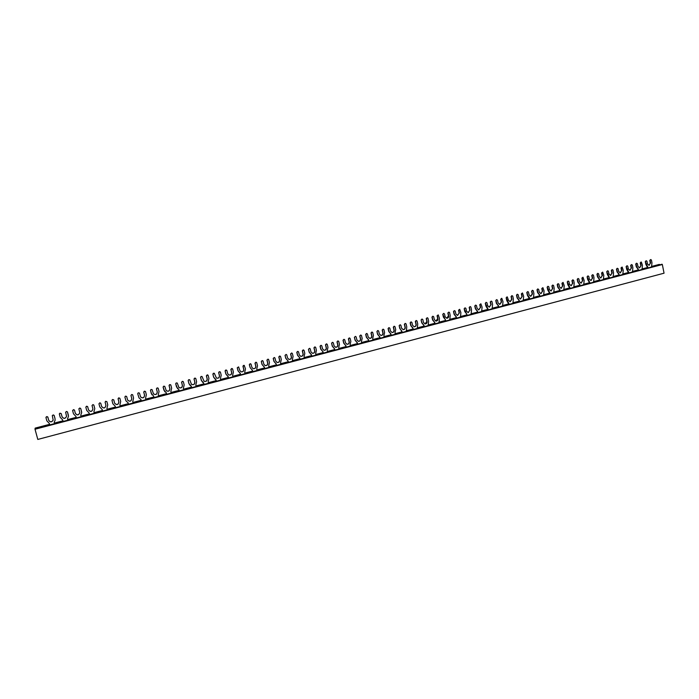 <?xml version="1.0" encoding="UTF-8"?>
<svg xmlns="http://www.w3.org/2000/svg" width="699" height="699" viewBox="0 0 699 699"><rect width="100%" height="100%" fill="white"/><g stroke="black" fill="none" stroke-linecap="round" stroke-linejoin="round"><path stroke-width="1.05" d="M651.52 266.8L659.638 264.877M663.237 269.071L664.05 273.195L37.798 439.435L35.029 429.238L662.337 264.519L663.237 269.071M63.102 421.445L62.7 419.968L60.21 417.303L59.363 414.149L59.931 413.179L61.224 413.59L62.071 416.735C63.74 418.911 65.234 418.78 66.554 416.333L65.636 412.253L66.571 411.528L67.497 412.034L68.45 416.482L67.506 418.71L67.899 420.186M650.62 259.591L649.773 260.412L650.306 263.121L648.969 265.358M646.138 260.762L645.282 261.583L648.13 267.9M647.807 267.979L645.824 264.292L645.282 261.583M631.529 264.563L630.664 265.384L631.214 268.101L629.843 270.364M626.994 265.742L626.121 266.572L628.995 272.916M628.689 273.003L626.671 269.29L626.121 266.572M612.219 269.587L611.328 270.417L611.887 273.152L610.48 275.423M607.623 270.784L606.732 271.614L609.633 278.001M609.336 278.08L607.291 274.349L606.732 271.614M592.665 274.681L591.765 275.511L592.324 278.263L590.882 280.552M588.016 275.887L587.108 276.725L590.035 283.147M589.746 283.217L587.676 279.478L587.108 276.725M572.874 279.827L571.957 280.666L572.525 283.427L571.048 285.742M568.173 281.05L567.239 281.889L570.201 288.346M569.921 288.425L567.815 284.659L567.239 281.889M552.848 285.043L551.904 285.882L552.49 288.661L550.969 290.994M548.086 286.284L547.134 287.123L550.122 293.624M549.851 293.694L547.719 289.91L547.134 287.123M527.754 291.579L526.775 292.427L527.771 291.579L528.47 292.051L529.073 294.847L530.786 296.315L532.481 293.956L531.887 291.16L532.603 290.321L531.607 291.168L532.201 293.964L530.637 296.315M529.536 299.023L527.369 295.223L526.775 292.427M507.291 296.918L508.479 300.229L510.2 301.706L511.921 299.329L511.319 296.516L512.052 295.668L511.056 296.516L511.659 299.329L510.043 301.697M507.028 296.918L506.163 297.791L509.213 304.362M508.959 304.423L506.775 300.605L506.163 297.791M491.257 301.077L490.244 301.933L490.864 304.755L489.195 307.149M485.552 303.226L486.286 302.361L485.298 303.217L488.374 309.823M488.138 309.893L485.91 306.048L485.298 303.217M470.2 306.546L469.178 307.411L469.807 310.251L468.085 312.663M465.193 307.857L464.162 308.722L467.273 315.363M467.046 315.424L466.74 314.017L464.791 311.562L464.162 308.722M448.88 312.095L447.841 312.969L448.478 315.826L446.696 318.255M443.804 313.414L442.764 314.288L445.91 320.972M445.691 321.033L445.377 319.618L443.402 317.145L442.764 314.288M427.29 317.713L426.241 318.587L426.888 321.461L425.036 323.908M422.152 319.05L421.095 319.924L421.96 322.824L423.961 325.297L424.267 326.651M424.066 326.704L423.743 325.288L421.742 322.807L421.095 319.924M405.429 323.401L404.354 324.284L405.009 327.176C405.132 328.652 404.494 329.474 403.096 329.64M400.221 324.755L399.146 325.638L400.011 328.556L402.353 332.401M402.161 332.453L401.838 331.029L399.811 328.539L399.146 325.638M383.279 329.168L382.187 330.05L382.86 332.96C382.973 334.471 382.309 335.302 380.859 335.441M378.01 330.54L376.918 331.422L377.775 334.358L379.837 336.866L380.151 338.229M379.976 338.281L379.644 336.839L377.582 334.34L376.918 331.422M360.85 335.004L359.74 335.896L360.413 338.823C360.527 340.387 359.836 341.217 358.325 341.313M355.52 336.394L354.393 337.285L355.258 340.238L357.346 342.755L357.661 344.135M357.504 344.179L357.163 342.728L355.075 340.212L354.393 337.285M338.133 340.92L336.988 341.82L337.687 344.756C337.792 346.372 337.058 347.211 335.485 347.263M332.733 342.327L331.579 343.226L332.436 346.206L334.559 348.731L334.882 350.112M334.734 350.155L334.393 348.696L332.27 346.171L331.579 343.226M315.127 346.914L313.947 347.814L314.646 350.776C314.742 352.453 313.973 353.283 312.331 353.283M309.648 348.347L308.46 349.238L309.316 352.244L311.466 354.777L311.798 356.175M311.667 356.21L311.317 354.743L309.168 352.209L308.46 349.238M291.815 352.995L290.592 353.895L291.308 356.866C291.396 358.613 290.574 359.452 288.853 359.373M286.267 354.445L285.035 355.337L285.891 358.36L288.075 360.911L288.416 362.309M288.294 362.344L287.936 360.867L285.76 358.316L285.035 355.337M268.198 359.155L266.931 360.046L267.665 363.043C267.726 364.878 266.852 365.708 265.035 365.525L265.139 365.568C266.966 365.76 267.848 364.939 267.787 363.087L267.665 363.043M262.579 360.623L261.304 361.514L262.16 364.555L264.371 367.124L264.711 368.53M264.606 368.556L264.248 367.08L262.038 364.511L261.304 361.514M243.811 369.352L243.069 366.337L244.318 365.42L243.462 365.446L242.955 366.293L243.698 369.299C243.724 371.248 242.789 372.06 240.875 371.746L240.972 371.789C242.885 372.113 243.837 371.3 243.811 369.352L243.698 369.299M238.586 366.896L237.249 367.779L238.097 370.837L240.246 373.371L240.605 374.856M240.115 373.318L237.992 370.793L237.249 367.779M220.045 371.754L219.163 371.763L218.656 372.611L219.407 375.643C219.39 377.722 218.368 378.509 216.349 378.019L216.437 378.072C218.464 378.57 219.486 377.775 219.503 375.695L219.407 375.643M214.278 373.266L213.378 373.266L212.872 374.122L213.719 377.207L216 379.802L216.349 381.226M215.423 379.513L213.623 377.154L212.872 374.122M216.279 381.243L215.912 379.758M195.502 378.203L194.54 378.168L194.025 379.024L194.794 382.073C194.698 384.31 193.588 385.062 191.456 384.328L191.526 384.38C193.667 385.123 194.776 384.371 194.872 382.126L194.794 382.073M189.656 379.74L188.678 379.697L188.153 380.553L189.001 383.664L191.316 386.267L191.683 387.7M190.329 385.699L188.931 383.602L188.153 380.553M191.622 387.718L191.246 386.241M170.626 384.765L169.577 384.66L169.053 385.525L169.831 388.592C169.63 391.029 168.415 391.711 166.187 390.645L166.248 390.697C168.476 391.781 169.691 391.099 169.901 388.653L169.831 388.592M164.702 386.329L163.636 386.206L163.103 387.071L163.95 390.208L166.301 392.821L166.668 394.262M164.833 391.824L163.103 387.071M166.624 394.271L166.248 392.803M145.418 391.449L144.265 391.239L143.741 392.113L144.536 395.197C144.16 397.88 142.832 398.456 140.569 396.945L140.604 396.997C142.876 398.526 144.195 397.949 144.579 395.267L144.536 395.197M139.416 393.048L138.245 392.812L137.712 393.677L139.031 397.932L140.936 399.47L141.312 400.92M138.979 397.853L137.712 393.677M141.285 400.929L140.91 399.452M119.844 398.264L118.612 397.914L118.07 398.788L118.882 401.899C118.262 404.835 116.855 405.271 114.645 403.236M111.989 400.448L112.522 399.575L113.745 399.854L112.504 399.505L111.962 400.378L112.862 403.786M112.854 403.76L111.962 400.378M115.597 407.666L115.213 406.206L115.606 407.666M93.884 411.79L94.278 413.266L93.884 411.798L94.784 408.67L93.876 405.167L92.967 404.66L92.041 405.516M92.032 405.481L92.958 404.59L93.867 405.088L94.688 408.216M92.923 408.959C91.945 411.798 90.477 412.087 88.502 409.832L87.681 406.704L86.763 406.198L85.837 407.098M67.523 418.684L67.925 420.178M68.458 416.394L68.336 415.18M65.645 412.174L66.58 411.449L67.506 411.956L68.345 415.092M59.931 413.179L59.354 413.825M651.564 267.001L651.966 262.754L651.424 260.045L650.524 259.591M645.614 261.557L646.287 260.753L646.942 261.216L647.475 263.925L649.153 265.358L650.306 263.121M650.865 259.574L650.114 260.395L650.647 263.095M626.453 266.546L627.125 265.734L627.789 266.205L628.331 268.923L630.017 270.364L631.214 268.101M632.473 272.007L632.875 267.734L632.333 265.017L631.407 264.624L630.996 265.367L631.538 268.084M607.047 271.596L607.737 270.775L608.401 271.247L608.96 273.982L610.655 275.432L611.887 273.152M613.145 277.075L613.556 272.785L612.997 270.05L612.071 269.657L611.651 270.399L612.202 273.134M587.413 276.708L587.833 275.956L588.785 276.35L589.353 279.102L591.057 280.552L592.324 278.263M593.591 282.213L594.001 277.887L593.442 275.144L592.49 274.742L592.07 275.493L592.638 278.246M567.536 281.88L567.964 281.12L568.925 281.522L569.502 284.292L571.214 285.742L572.525 283.427M573.8 287.403L574.211 283.06L573.634 280.299L572.682 279.897L572.254 280.657L572.831 283.418M547.422 287.123L547.85 286.354L548.82 286.756L549.414 289.535L551.127 291.002L552.49 288.661M553.765 292.663L554.176 288.294L553.591 285.515L552.621 285.113L552.193 285.874L552.778 288.661M529.239 297.643L529.79 298.954M529.51 297.643L527.649 295.223L527.055 292.418M532.323 290.321L533.302 290.793L533.896 293.589L533.486 297.984M506.426 297.791L506.897 296.935M511.782 295.668L512.76 296.14L513.363 298.954L512.944 303.375M486.032 302.361L487.011 302.842L487.622 305.673L489.344 307.158L490.864 304.755M492.157 308.836L492.568 304.38L491.956 301.557L491.24 301.077L490.506 301.933L491.117 304.755M464.407 308.722L464.861 307.936L465.884 308.338L466.513 311.186L468.225 312.671L469.807 310.251M471.109 314.358L471.519 309.875L470.899 307.036L470.165 306.555L469.422 307.42L470.051 310.26M443 314.297L443.454 313.502L444.494 313.912L445.132 316.769L446.836 318.263C448.199 318.097 448.828 317.294 448.714 315.834L448.478 315.826M449.789 319.959L450.2 315.441L449.571 312.584L448.828 312.103L448.076 312.977L448.714 315.834M421.314 319.941L421.777 319.146L422.825 319.548L423.48 322.422L425.167 323.925C426.573 323.777 427.22 322.964 427.106 321.479L426.888 321.461M428.199 325.62L428.618 321.086L427.971 318.211L427.22 317.73L426.46 318.604L427.106 321.479M399.356 325.655L400.125 324.773L400.885 325.262L401.549 328.154L403.218 329.657C404.669 329.535 405.333 328.713 405.219 327.193L405.009 327.176M406.329 331.361L406.748 326.791L406.093 323.899L405.027 323.497L404.564 324.301L405.219 327.193M377.111 331.448L377.582 330.636L378.657 331.046L379.33 333.956L380.981 335.459C382.475 335.363 383.166 334.541 383.052 332.986L382.86 332.96M384.179 337.171L383.865 335.808L384.599 332.575L383.934 329.666L382.86 329.264L382.388 330.077L383.052 332.986M354.568 337.311L355.363 336.411L356.149 336.901L356.831 339.828L358.438 341.33C359.985 341.269 360.701 340.439 360.597 338.849L360.413 338.823M361.75 343.06L361.427 341.689L362.169 338.438L361.488 335.511L360.71 335.022L359.915 335.922L360.597 338.849M331.745 343.253L332.226 342.431L333.336 342.842L334.035 345.787L335.599 347.281C337.198 347.263 337.949 346.433 337.853 344.79L337.687 344.756M339.015 349.028L338.692 347.648L339.443 344.371L338.753 341.427L337.643 341.025L337.163 341.846L337.853 344.79M308.608 349.273L309.421 348.364L310.225 348.853L310.933 351.815L312.444 353.31C314.104 353.344 314.891 352.506 314.803 350.811L314.646 350.776M315.992 355.075L315.66 353.685L316.411 350.382L315.712 347.429L314.585 347.019L314.104 347.849L314.803 350.811M285.175 355.372L285.996 354.454L286.808 354.952L287.534 357.932L288.958 359.4C290.697 359.504 291.527 358.674 291.457 356.909L291.308 356.866M292.663 361.2L292.322 359.802L293.082 356.481L292.365 353.502L291.553 353.012L290.74 353.93L291.457 356.909M261.426 361.558L261.924 360.719L263.086 361.121L263.811 364.127L265.139 365.568M269.019 367.403L268.669 365.996L269.447 362.65L268.713 359.662L267.892 359.164L267.062 360.09L267.787 363.087M240.246 373.371L240.692 374.83M237.354 367.823L238.63 366.914L239.783 370.4L240.972 371.789M244.213 365.376L245.489 368.915L244.711 372.279L245.052 373.685M212.959 374.175L214.313 373.283L216.437 378.072M220.77 380.064L220.421 378.64L221.199 375.249L220.447 372.218L219.259 371.816L218.752 372.663L219.503 375.695M188.232 380.606L188.747 379.749L189.682 379.758L191.526 384.38M196.157 386.521L195.799 385.088L196.594 381.68L195.825 378.631L194.619 378.22L194.104 379.076L194.872 382.126M163.164 387.132L163.688 386.267L164.728 386.346L166.248 390.697M171.211 393.074L170.844 391.632L171.639 388.198L170.862 385.132L169.988 384.625L169.114 385.586L169.901 388.653M137.755 393.747L138.288 392.873L139.433 393.065L140.604 396.997M145.916 399.706L145.541 398.264L146.353 394.804L145.558 391.711L144.667 391.213L143.784 392.174L144.579 395.267M115.221 406.206L112.88 403.83M113.762 399.924L114.653 403.279C116.855 405.35 118.28 404.913 118.909 401.969L118.882 401.899M120.272 406.442L119.887 404.983L120.709 401.497L119.896 398.395L118.996 397.888L118.105 398.858L118.909 401.969M92.041 405.551L92.932 409.011C91.98 411.877 90.503 412.174 88.511 409.911L87.681 406.774L86.405 406.364L85.855 407.255L86.685 410.383L89.149 413.039L89.533 414.507M66.554 416.403C65.234 418.858 63.74 418.998 62.054 416.814L61.215 413.668L59.913 413.258M642.04 269.491L642.451 265.236L641.341 262.046L640.581 262.868L641.123 265.585L639.436 267.848M638.266 270.487L638.004 269.141L638.598 270.399L642.04 269.464M622.835 274.532L623.246 270.251L622.127 267.044L621.027 267.892L621.577 270.618L620.196 272.89M636.588 263.243L637.392 263.698L637.934 266.415L639.62 267.848L641.123 265.585M638.336 269.124L636.606 266.765L636.064 264.047L636.737 263.235M638.004 269.141L636.273 266.782L635.732 264.065L636.405 263.261M640.791 265.603L640.249 262.894L640.922 262.081M617.663 275.895L618.099 275.782M619.026 275.537L618.764 274.183L619.349 275.45M603.403 279.635L603.805 275.327L602.678 272.103L601.577 272.959L602.136 275.694L600.712 277.984M599.559 280.649L599.288 279.285L599.864 280.561M583.726 284.799L584.137 280.465L582.992 277.223L581.891 278.08L582.459 280.832L581 283.139M579.855 285.821L579.576 284.449L580.153 285.742M563.813 290.024L564.224 285.664L563.071 282.405L561.961 283.27L562.538 286.04L561.035 288.364M559.908 291.055L559.628 289.683L560.196 290.976L563.805 289.998M543.656 295.319L544.067 290.933L542.896 287.656L541.786 288.521L542.372 291.3L540.834 293.65M539.715 296.35L539.427 294.969L539.986 296.28M519.27 301.715L518.981 300.334L519.532 301.618L523.236 300.64L523.656 296.262L522.476 292.968L521.358 293.833L521.961 296.638L520.371 298.997M502.581 306.101L503 301.653L501.812 298.342L500.685 299.216L501.297 302.029L499.654 304.414M498.57 307.149L498.282 305.751L498.824 307.088M481.663 311.588L482.083 307.123L480.877 303.794L479.75 304.668L480.37 307.499L478.675 309.893M477.618 312.654L477.321 311.247L477.854 312.584M456.395 318.22L456.089 316.813L456.622 318.124L460.475 317.119L460.894 312.654L459.689 309.308L458.544 310.181L459.173 313.03L457.426 315.45M434.909 323.864L434.595 322.44L435.119 323.768L439.016 322.746L439.444 318.255L438.229 314.891L437.076 315.773L437.714 318.63L435.905 321.068M417.294 328.486L417.714 323.925L417.067 321.051L416.097 320.553L415.328 321.426L415.984 324.31C416.106 325.769 415.477 326.582 414.105 326.765M413.144 329.57L412.829 328.146L413.345 329.517M395.293 334.262L394.979 332.899L395.713 329.675L395.049 326.774L394.087 326.276L393.31 327.158L393.974 330.059C394.087 331.553 393.441 332.375 392.008 332.532M391.099 335.363L390.776 333.921L391.291 335.31M373.004 340.107L372.681 338.735L373.423 335.494L372.75 332.584L371.789 332.077L371.003 332.969L371.676 335.878C371.789 337.416 371.108 338.246 369.631 338.368M368.766 341.217L368.443 339.775L368.941 341.173L372.995 340.072M350.417 346.031L350.094 344.659L350.846 341.392L350.155 338.465L349.194 337.949L348.399 338.849L349.089 341.776C349.194 343.366 348.486 344.196 346.94 344.275M346.154 347.158L345.813 345.708L346.311 347.115L350.409 346.005M327.543 352.043L327.211 350.653L327.962 347.368L327.272 344.415L326.311 343.899L325.507 344.808L326.206 347.752C326.302 349.404 325.551 350.234 323.943 350.26M323.235 353.17L322.894 351.711L323.375 353.135M300.011 359.269L299.661 357.801L300.133 359.199L304.353 358.089L304.03 356.726L304.79 353.423L304.082 350.452L303.121 349.928L302.309 350.846L303.017 353.808C303.113 355.52 302.317 356.359 300.631 356.315M276.489 365.437L276.131 363.961L276.594 365.376L280.867 364.249L280.535 362.886L281.304 359.557L280.579 356.569L279.626 356.044L278.805 356.962L279.53 359.941C279.6 361.733 278.752 362.571 276.987 362.44M256.323 362.283L255.1 363.2L255.843 366.206C255.878 368.102 254.969 368.923 253.099 368.67L251.841 367.255L251.098 364.24L249.936 363.838L249.429 364.677L250.172 367.691L252.4 370.26L252.732 371.632L257.066 370.496L256.734 369.124L257.503 365.769L256.769 362.772L255.825 362.231L254.986 363.157L255.72 366.162C255.764 368.05 254.864 368.871 253.003 368.635M252.645 371.702L252.348 370.234M228.748 374.926L227.638 373.572L226.895 370.549L225.707 370.138L225.2 370.986L225.952 374.009L228.215 376.595L228.556 377.984L232.95 376.831L232.601 375.45L233.387 372.069L232.636 369.046L231.692 368.504L230.845 369.439L231.596 372.462C231.605 374.472 230.626 375.276 228.66 374.882L228.748 374.926C230.722 375.328 231.701 374.524 231.701 372.515L231.596 372.462M228.477 378.037L228.119 376.56M208.512 383.279L208.153 381.855L208.94 378.456L208.18 375.415L207.236 374.865L206.38 375.809L207.14 378.849C207.087 380.999 206.022 381.776 203.951 381.173L204.029 381.226C206.109 381.829 207.175 381.06 207.227 378.902L207.14 378.849M203.994 384.467L203.619 382.991M204.029 381.226L202.037 376.508L201.155 376.525L200.639 377.381L201.399 380.422L203.697 383.017L204.056 384.45M183.723 389.789L183.365 388.347L184.16 384.931L183.383 381.872L182.448 381.313L181.583 382.266L182.352 385.324C182.212 387.657 181.05 388.373 178.865 387.482L178.935 387.543C181.12 388.434 182.282 387.718 182.422 385.376L182.352 385.324M179.162 390.986L178.795 389.509M178.935 387.543L177.249 383.035L176.262 383L175.737 383.856L176.524 386.923L178.848 389.535L179.215 390.968M158.603 396.377L158.236 394.935L159.04 391.484L158.254 388.408L157.319 387.849L156.436 388.81L157.231 391.886C156.943 394.437 155.676 395.075 153.422 393.79L153.465 393.852C155.728 395.145 156.995 394.507 157.284 391.947L157.231 391.886M153.998 397.591L153.623 396.115M153.465 393.852L152.067 389.631L151.028 389.561L150.503 390.426L151.299 393.511L153.666 396.132L154.033 397.582M133.142 403.061L132.758 401.61L133.57 398.142L132.766 395.04L131.84 394.472L130.949 395.442L131.753 398.535C131.263 401.34 129.892 401.855 127.637 400.09L127.664 400.143C129.918 401.934 131.29 401.418 131.788 398.605L131.753 398.535M127.664 400.143L126.615 396.412L125.453 396.211L124.911 397.084L125.977 400.894L128.127 402.825L128.502 404.284L128.109 402.816M107.314 409.841L106.93 408.382L107.751 404.878L106.912 401.68L105.645 401.287L105.103 402.17L105.925 405.28C105.182 408.33 103.732 408.705 101.582 406.416L100.761 403.297L99.861 402.79L98.952 403.769M106.93 401.75L105.671 401.357L105.13 402.24L105.942 405.35C105.2 408.399 103.749 408.775 101.6 406.486L100.778 403.367L99.87 402.86L98.961 403.804L99.791 406.958L102.229 409.614L102.613 411.073L107.305 409.806M81.128 416.718L80.743 415.241L81.696 412.576L80.735 408.583L79.817 408.076L78.873 408.81L79.8 412.663M80.752 415.223L81.145 416.709L76.366 417.967M79.808 412.698C78.646 415.363 77.161 415.573 75.335 413.345L74.496 410.208L73.57 409.701L72.652 410.689L73.491 413.825L75.973 416.49L76.357 417.932M54.574 423.681L54.181 422.205L55.072 420.387L55.011 418.657L54.164 415.503L53.238 414.996L52.311 415.617M54.207 422.17L54.618 423.673M52.303 415.652L53.176 420.116C51.735 422.379 50.241 422.441 48.685 420.309L47.838 417.146L46.527 416.735L45.977 417.635L46.824 420.798L49.341 423.472L49.743 424.948M53.176 420.116L53.194 420.047C51.752 422.292 50.258 422.353 48.712 420.221L47.855 417.067L46.92 416.56L45.985 417.233M55.09 420.274L55.011 418.657M52.32 415.564L53.255 414.909L54.181 415.416L55.029 418.57M79.8 412.637C78.638 415.285 77.143 415.494 75.335 413.266L74.496 410.13L73.578 409.623L72.635 410.444M81.687 412.506L81.565 411.72M78.873 408.81L79.817 408.006L80.735 408.513L81.565 411.641M126.615 396.412L125.418 396.141L124.876 397.023L125.951 400.824M132.653 394.795L131.526 394.629L130.984 395.503L131.788 398.605M152.067 389.631L150.984 389.5L150.451 390.365L151.945 394.856M158.088 388.111L157.022 387.997L156.489 388.871L157.284 391.947M177.223 383.017L176.2 382.938L175.676 383.803L177.625 388.775M183.129 381.488L182.168 381.462L181.653 382.318L182.422 385.376M202.011 376.49L201.067 376.473L200.552 377.329L201.321 380.37L202.928 382.615M207.752 374.935L206.467 375.861L207.227 378.902M226.476 370.068L225.611 370.086L225.095 370.933L225.847 373.965L227.822 376.412M232.243 368.583L230.95 369.491L231.701 372.515M250.618 363.751L249.316 364.633L250.172 367.691M274.462 357.521L273.213 358.412L273.938 361.409L276.131 363.961M276.262 364.004L274.06 361.444L273.335 358.456L274.165 357.53L274.987 358.028L275.712 361.016L277.092 362.475C278.875 362.624 279.731 361.794 279.661 359.985L279.53 359.941M280.098 356.079L278.936 356.997L279.661 359.985M297.992 351.387L296.787 352.279L297.503 355.249L299.661 357.801M299.81 357.836L297.643 355.284L296.935 352.313L297.424 351.483L298.56 351.894L299.268 354.865L300.736 356.341C302.44 356.411 303.252 355.581 303.165 353.843L303.017 353.808M303.567 349.954L302.457 350.881L303.165 353.843M321.225 345.323L320.055 346.223L320.754 349.177L322.894 351.711M323.052 351.746L320.92 349.212L320.212 346.258L320.701 345.428L321.82 345.839L322.519 348.792L324.056 350.286C325.69 350.295 326.459 349.456 326.363 347.787L326.206 347.752M326.739 343.917L325.664 344.834L326.363 347.787M344.161 339.356L343.026 340.247L343.707 343.183L345.813 345.708M345.988 345.734L343.882 343.209L343.192 340.273L343.672 339.452L344.782 339.863L345.463 342.798L347.062 344.301C348.635 344.257 349.369 343.427 349.264 341.811L349.089 341.776M349.614 337.958L348.574 338.875L349.264 341.811M366.8 333.458L365.691 334.349L366.363 337.267L368.443 339.775M368.626 339.801L366.556 337.294L365.874 334.367L366.355 333.554L367.438 333.965L368.12 336.883L369.754 338.386C371.265 338.307 371.973 337.477 371.859 335.904L371.676 335.878M372.191 332.077L371.186 332.986L371.859 335.904M389.151 327.639L388.067 328.521L388.731 331.431L390.776 333.921M390.977 333.947L388.932 331.448L388.268 328.539L388.731 327.735L389.806 328.137L390.47 331.046L392.139 332.549C393.607 332.436 394.288 331.614 394.175 330.077L393.974 330.059M394.481 326.276L393.511 327.176L394.175 330.077M411.222 321.898L410.156 322.772L410.811 325.664L412.829 328.146M413.039 328.163L411.021 325.682L410.365 322.789L410.829 321.986L411.894 322.396L412.55 325.28L414.227 326.783C415.66 326.643 416.316 325.83 416.193 324.327L415.984 324.31M416.49 320.544L415.547 321.444L416.193 324.327M433.013 316.228L431.965 317.101L432.611 319.967L434.595 322.44M434.822 322.457L432.83 319.985L432.192 317.11L432.646 316.315L433.695 316.717L434.341 319.592L436.036 321.086C437.425 320.928 438.055 320.116 437.941 318.648L437.714 318.63M438.229 314.891L437.303 315.782L437.941 318.648M454.533 310.627L453.502 311.492L454.132 314.349L456.089 316.813M456.325 316.822L454.367 314.358L453.738 311.501L454.193 310.714L455.224 311.116L455.853 313.973L457.565 315.459L459.173 313.03M459.689 309.308L458.78 310.19L459.418 313.038M475.783 305.096L474.761 305.961L475.39 308.801L477.321 311.247M477.566 311.256L475.635 308.801L475.014 305.961L475.46 305.183L476.482 305.585L477.102 308.416L478.815 309.902L480.37 307.499M480.877 303.794L479.995 304.668L480.615 307.499M498.536 305.76L496.631 303.322L496.019 300.5L496.631 299.626L495.766 300.491L496.377 303.314L498.282 305.751M496.5 299.644L497.47 300.116L498.081 302.938L499.802 304.423L501.55 302.038L500.947 299.216L501.55 298.342M519.252 300.334L517.374 297.905L516.771 295.092L517.356 294.235L516.5 295.1L517.103 297.905L518.981 300.334M517.225 294.253L518.204 294.725L518.807 297.529L520.528 299.006L521.961 296.638M522.476 292.968L521.637 293.833L522.232 296.629M539.715 294.969L537.854 292.549L537.269 289.762L537.819 288.905L536.989 289.77L537.575 292.558L539.427 294.969M537.706 288.923L538.676 289.395L539.27 292.182L540.991 293.65L542.372 291.3M542.896 287.656L542.066 288.512L542.66 291.3M558.16 283.663L557.217 284.502L557.802 287.272L559.628 289.683M559.916 289.674L558.09 287.272L557.505 284.493L557.942 283.733L558.903 284.126L559.488 286.905L561.201 288.364L562.538 286.04M563.071 282.405L562.249 283.261L562.835 286.031M578.125 278.464L577.208 279.303L577.776 282.055L579.576 284.449M579.882 284.441L578.082 282.047L577.505 279.285L577.933 278.534L578.886 278.927L579.454 281.688L581.166 283.147L582.459 280.832M582.992 277.223L582.188 278.071L582.765 280.823M597.846 273.326L596.946 274.165L597.514 276.909L599.288 279.285M599.602 279.277L597.82 276.891L597.261 274.148L597.68 273.396L598.624 273.79L599.183 276.533L600.887 277.984L602.136 275.694M602.678 272.103L601.891 272.942L602.451 275.686M617.339 268.259L616.457 269.089L617.007 271.815L618.764 274.183M619.087 274.174L617.331 271.797L616.78 269.063L617.191 268.32L618.126 268.713L618.676 271.448L620.363 272.89L621.577 270.618M622.127 267.044L621.35 267.874L621.9 270.6M35.265 428.504L49.681 424.721M54.548 423.445L63.041 421.217M67.864 419.95L76.305 417.74M81.084 416.482L89.472 414.28M94.216 413.039L102.552 410.846M107.253 409.614L115.536 407.438M120.211 406.215L128.433 404.057M133.081 402.842L141.233 400.702M145.855 399.487L153.946 397.364M158.551 396.158L166.572 394.053M171.15 392.847L179.11 390.758M183.671 389.561L191.57 387.491M196.104 386.302L203.933 384.249M208.451 383.061L216.227 381.025M220.718 379.845L228.424 377.818M232.898 376.647L240.552 374.638M244.999 373.467L252.592 371.475M257.022 370.313L264.554 368.338M268.966 367.185L276.437 365.219M280.823 364.074L288.241 362.126M292.61 360.981L299.967 359.05M304.31 357.905L311.614 355.992M315.939 354.856L323.183 352.951M327.49 351.824L334.681 349.937M338.971 348.818L346.101 346.94M350.365 345.822L357.451 343.96M361.698 342.851L368.723 341.007M372.951 339.897L379.924 338.063M384.135 336.962L391.056 335.144M395.241 334.043L402.117 332.243M406.285 331.151L413.1 329.36M417.251 328.277L424.022 326.494M428.146 325.411L434.865 323.654M438.981 322.571L445.647 320.824M449.737 319.749L456.36 318.01M460.431 316.944L467.002 315.214M471.056 314.157L477.583 312.444M481.62 311.387L488.094 309.683M492.113 308.626L498.536 306.94M502.537 305.891L508.916 304.222M512.9 303.174L519.235 301.514M523.202 300.474L529.493 298.822M533.442 297.783L539.68 296.149M543.612 295.118L549.807 293.493M553.722 292.462L559.873 290.845M563.77 289.823L569.877 288.224M573.757 287.202L579.821 285.611M583.682 284.598L589.703 283.025M593.556 282.012L599.524 280.448M603.359 279.434L609.292 277.879M613.11 276.883L618.999 275.336M622.8 274.34L628.646 272.802M632.429 271.806L638.239 270.286M642.005 269.298L647.772 267.787M49.734 424.913L54.566 423.646M128.467 404.223L133.133 403.026M154.025 397.548L158.594 396.342M179.206 390.933L183.715 389.754M204.047 384.415L208.503 383.244M323.218 353.109L322.658 353.257L323.226 353.117M323.375 353.1L327.534 352.008M391.283 335.275L395.284 334.227M412.393 329.71L413.135 329.517M413.336 329.482L417.294 328.451M477.854 312.558L481.655 311.553M498.824 307.053L502.581 306.066M539.986 296.245L543.647 295.284M580.144 285.708L583.717 284.764M599.864 280.535L603.394 279.609M619.34 275.423L622.835 274.506M662.084 264.231L34.95 428.837M659.358 264.397L651.459 266.468M647.702 267.455L641.935 268.966M638.17 269.954L632.368 271.474M628.576 272.47L622.73 273.999M618.93 274.995L613.04 276.542M609.222 277.547L603.289 279.102M599.462 280.107L593.486 281.671M589.633 282.684L583.613 284.257M579.751 285.271L573.687 286.861M569.807 287.883L563.7 289.482M559.803 290.504L553.652 292.121M549.737 293.143L543.542 294.768M539.602 295.808L533.363 297.442M529.414 298.473L523.132 300.124M519.165 301.164L512.83 302.824M508.846 303.873L502.467 305.542M498.466 306.599L492.035 308.276M488.016 309.334L481.541 311.038M477.504 312.095L470.986 313.807M466.923 314.865L460.353 316.595M456.281 317.661L449.658 319.399M445.569 320.465L438.902 322.222M434.787 323.296L428.068 325.061M423.935 326.145L417.172 327.918M413.022 329.002L406.198 330.793M402.03 331.885L395.162 333.694M390.977 334.786L384.048 336.603M379.845 337.704L372.864 339.539M368.644 340.649L361.61 342.493M357.364 343.602L350.286 345.463M346.022 346.582L338.884 348.452M334.594 349.579L327.403 351.466M323.095 352.593L315.852 354.489M311.527 355.625L304.222 357.538M299.88 358.683L292.514 360.614M288.154 361.759L280.736 363.707M276.35 364.852L268.87 366.818M264.467 367.971L256.935 369.946M252.505 371.108L244.912 373.1M240.456 374.271L232.811 376.272M228.337 377.443L220.622 379.47M216.131 380.649L208.363 382.685M203.846 383.873L196.008 385.927M191.474 387.115L183.575 389.186M179.014 390.383L171.054 392.471M166.476 393.668L158.455 395.774M153.85 396.988L145.759 399.103M141.128 400.317L132.985 402.458M128.328 403.681L120.114 405.831M115.44 407.063L107.157 409.23M102.456 410.462L94.112 412.655M89.376 413.895L80.988 416.097M76.2 417.347L67.759 419.566M62.936 420.833L54.443 423.052M49.577 424.337L35.186 428.103M276.026 365.498L276.472 365.376M412.358 329.718L413.135 329.509"/></g></svg>
